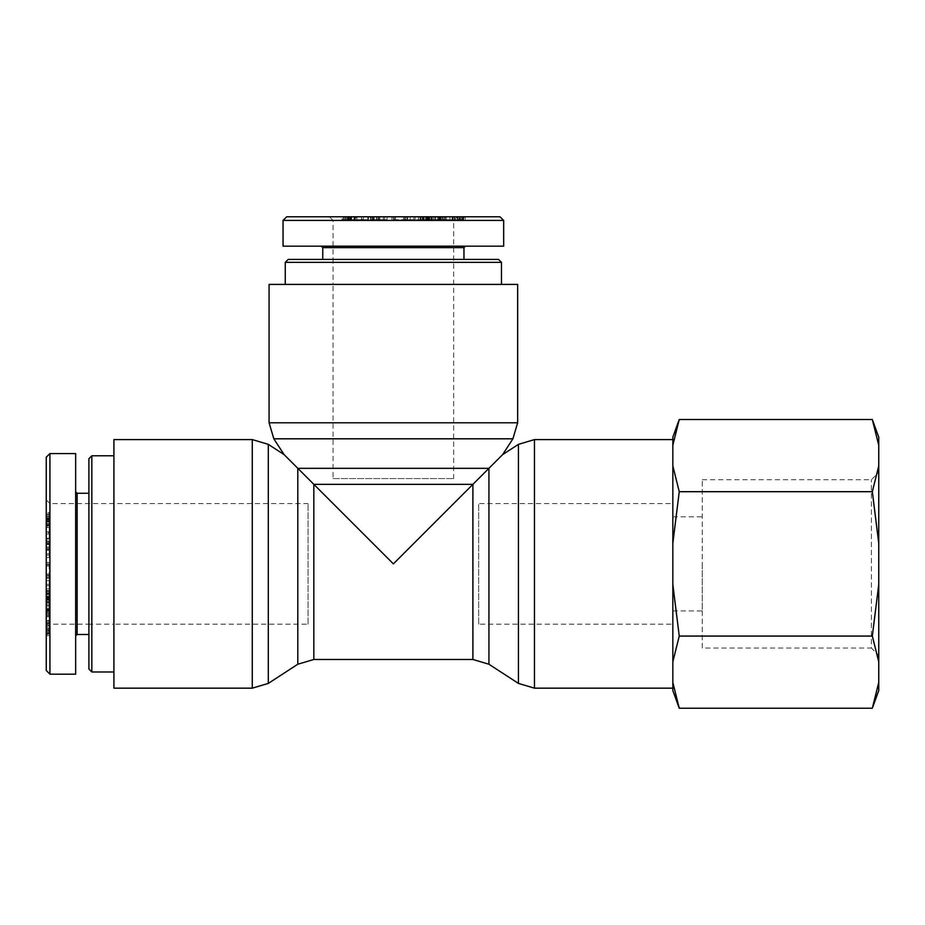 <?xml version="1.0" encoding="UTF-8"?>
<svg xmlns="http://www.w3.org/2000/svg" width="925" height="925" viewBox="0 0 925 925"><rect width="100%" height="100%" fill="white"/><g stroke="black" fill="none" stroke-linecap="round" stroke-linejoin="round"><path stroke-width="0.69" stroke-dasharray="4.62 3.47" d="M478.676 624.178L478.676 503.57L478.676 624.178L672.833 624.178L672.833 503.57L478.676 503.57M472.906 659.479L472.906 484.353L393.368 563.88L284.102 454.614M113.914 439.595L113.914 688.165M313.841 659.479L313.841 484.353L472.906 484.353L502.633 454.614M517.653 284.414L269.082 284.414M308.06 624.178L308.06 503.57L308.06 624.178L113.914 624.178L113.914 503.57L113.914 624.178L113.914 503.57L113.914 624.178L88.904 624.178L88.904 503.57L88.904 624.178L88.904 563.88L88.904 624.178L49.927 624.178L49.927 503.57L49.927 624.178L46.25 627.855L46.25 499.893L46.25 627.855L46.25 621.392L46.25 627.832L49.187 627.832L49.187 621.392L49.187 627.832L49.187 626.688L46.25 626.688L46.25 627.832M333.069 478.572L453.678 478.572L333.069 478.572L333.069 284.414L453.678 284.414L333.069 284.414L453.678 284.414L333.069 284.414L333.069 259.416L498.54 259.416M672.833 439.595L672.833 688.165L672.833 439.595M672.833 503.57L672.833 624.178M288.207 259.416L453.678 259.416L333.069 259.416L333.069 220.439L453.678 220.439L333.069 220.439L329.392 216.762L457.355 216.762L329.392 216.762M501.477 262.353L285.258 262.353M393.368 284.414L501.477 284.414L393.368 284.414M322.767 259.416L463.968 259.416L322.767 259.416M286.727 216.762L499.951 216.762M464.107 216.762L454.684 216.762L460.118 216.762L460.118 219.699L448.301 219.699L448.301 216.762L464.107 216.762L463.541 219.699L454.684 219.699L459.124 219.699L459.124 216.762L449.481 216.762L449.481 219.699L464.107 219.699L464.107 216.762M463.147 216.762L462.604 219.699L463.147 216.762M430.865 216.762L445.307 216.762L430.865 216.762L430.865 219.699L429.408 219.699L445.307 219.699L430.865 219.699M346.147 216.762L341.394 216.762L341.394 219.699L356.715 219.699L356.715 216.762L346.147 216.762L346.413 219.699L342.181 219.699L342.181 216.762L355.778 216.762L355.778 219.699L346.147 219.699L346.147 216.762M350.621 216.762L350.459 219.699L350.621 216.762M361.351 216.762L346.216 216.762L361.351 216.762L361.351 219.699L363.456 219.699L346.216 219.699L361.351 219.699M373.527 216.762L386.985 216.762L370.474 216.762L384.788 216.762L384.788 219.699L370.902 219.699L386.985 219.699L370.474 219.699L384.592 219.699L384.592 216.762L373.527 216.762L373.527 219.699M387.182 216.762L386.985 219.699L387.182 216.762M429.778 216.762L443.376 216.762L443.376 219.699L426.321 219.699L426.321 216.762L429.778 216.762L429.778 219.699L442.693 219.699L442.693 216.762L427.038 216.762L427.038 219.699L429.778 219.699L429.767 216.762L422.228 216.762L435.594 216.762L420.274 216.762L422.401 216.762L422.147 219.699L429.767 219.699M428.46 216.762L428.842 219.699L428.46 216.762M441.213 216.762L440.878 219.699L441.213 216.762M420.979 216.762L407.659 216.762L420.979 216.762L420.979 219.699L423.326 219.699L407.659 219.699L420.979 219.699M403.543 216.762L391.911 216.762L404.63 216.762L403.543 216.762L403.543 219.699L407.15 219.699L391.911 219.699L403.543 219.699M362.322 216.762L368.52 216.762L361.525 216.762L362.322 216.762L362.322 219.699L368.52 219.699L362.322 219.699M419.892 216.762L420.274 219.699L422.401 219.699L422.401 216.762L429.258 216.762L429.258 219.699L422.228 219.699L435.594 219.699L419.892 219.699L419.892 216.762M432.067 216.762L431.42 216.762L431.42 219.699L425.454 219.699L432.067 219.699L432.067 216.762M454.14 216.762L440.589 216.762L454.14 216.762L454.14 219.699L440.589 219.699L454.14 219.699M450.88 216.762L457.32 216.762L450.88 216.762L450.88 219.699L457.32 219.699L450.244 219.699L450.244 216.762L450.88 216.762M456.187 216.762L457.32 216.762L457.32 219.699L456.187 219.699L456.187 216.762M454.684 216.762L454.684 219.699M461.055 216.762L461.055 219.699M462.13 216.762L462.13 219.699M429.408 216.762L429.408 219.699M445.307 216.762L445.307 219.699M443.861 216.762L443.861 219.699M347.962 216.762L343.984 216.762L348.76 216.762L348.76 219.699L353.951 219.699L347.997 219.699L348.91 219.699L348.91 216.762L347.997 216.762L353.951 216.762L347.997 216.762L347.962 219.699L347.997 216.762M344.828 216.762L343.984 216.762L343.984 219.699L344.828 219.699L344.828 216.762M353.003 216.762L353.951 216.762L353.951 219.699L353.003 219.699L353.003 216.762M348.32 216.762L355.304 216.762L348.32 216.762L348.32 219.699L355.304 219.699L348.32 219.699M350.217 216.762L350.217 219.699M350.922 216.762L350.922 219.699M355.304 216.762L355.304 219.699M363.456 216.762L363.456 219.699M356.888 216.762L356.888 219.699M350.598 216.762L350.598 219.699M351.685 216.762L351.685 219.699M349.43 216.762L349.43 219.699M346.216 216.762L346.216 219.699M348.367 216.762L348.367 219.699M378.614 216.762L378.614 219.699M374.128 216.762L374.128 219.699M383.274 216.762L383.274 219.699M372.648 216.762L372.648 219.699M370.474 216.762L370.474 219.699M372.104 216.762L372.104 219.699M370.902 216.762L370.902 219.699M378.233 216.762L378.233 219.699M439.329 216.762L439.329 219.699M439.456 216.762L439.456 219.699M433.363 216.762L433.363 219.699M431.559 216.762L431.559 219.699M438.542 216.762L438.542 219.699M431.917 216.762L431.917 219.699M437.56 216.762L437.56 219.699M415.105 216.762L420.759 216.762L420.759 219.699L420.84 216.762L415.105 216.762L415.105 219.699M420.586 216.762L420.586 219.699M423.326 216.762L423.326 219.699M413.822 216.762L413.822 219.699M410.191 216.762L410.191 219.699M407.659 216.762L407.659 219.699M420.089 216.762L420.089 219.699M422.494 216.762L422.494 219.699M405.774 216.762L405.774 219.699M404.63 216.762L404.63 219.699M394.293 216.762L394.293 219.699M391.911 216.762L391.911 219.699M393.275 216.762L393.275 219.699M395.507 216.762L395.507 219.699M394.432 216.762L394.432 219.699M404.757 216.762L404.757 219.699M407.15 216.762L407.15 219.699M368.52 216.762L368.52 219.699M361.525 216.762L361.525 219.699M367.711 216.762L367.711 219.699M425.454 216.762L425.454 219.699M428.356 216.762L428.356 219.699L428.356 216.762M434.704 216.762L434.704 219.699M435.594 216.762L435.594 219.699M427.685 216.762L427.685 219.699M422.228 216.762L422.228 219.699M423.951 216.762L423.951 219.699M442.185 216.762L442.185 219.699M453.111 216.762L453.111 219.699M446.359 216.762L446.359 219.699M444.948 216.762L444.948 219.699M449.897 216.762L449.897 219.699M440.589 216.762L440.589 219.699M463.968 247.646L322.767 247.646M465.437 246.177L321.299 246.177L465.437 246.177M283.062 246.177L503.686 246.177M503.628 220.427L283.05 220.427M88.904 669.041L88.904 458.708M91.841 455.771L91.841 671.989M113.914 563.88L113.914 455.771L113.914 563.88M88.904 493.279L88.904 634.481L88.904 493.279M88.904 563.88L88.904 503.57L88.904 563.88M46.25 670.463L46.25 457.228M46.25 634.619L46.25 625.196L46.25 630.63L49.187 630.63L49.187 618.813L46.25 618.813L46.25 634.619L49.187 634.053L49.187 625.196L49.187 629.636L46.25 629.636L46.25 619.993L49.187 619.993L49.187 634.619L46.25 634.619M46.25 633.648L49.187 633.105L46.25 633.648M46.25 601.366L46.25 615.819L46.25 601.366L49.187 601.366L49.187 599.92L49.187 615.819L49.187 601.366M46.25 516.659L46.25 511.895L49.187 511.895L49.187 527.227L46.25 527.227L46.25 516.659L49.187 516.913L49.187 512.693L46.25 512.693L46.25 526.279L49.187 526.279L49.187 516.659L46.25 516.659M46.25 521.122L49.187 520.972L49.187 533.956L49.187 516.728L49.187 522.197L49.187 521.11L46.25 521.11L46.25 533.956L46.25 516.728L46.25 522.197L46.25 521.11L49.187 521.122M46.25 544.039L46.25 557.486L46.25 540.986L46.25 555.301L49.187 555.301L49.187 541.403L49.187 557.486L49.187 540.986L49.187 555.092L46.25 555.092L46.25 544.039L49.187 544.039M46.25 557.694L49.187 557.486L46.25 557.694M46.25 600.29L46.25 613.888L49.187 613.888L49.187 596.822L46.25 596.822L46.25 600.29L49.187 600.29L49.187 613.206L46.25 613.206L46.25 597.55L49.187 597.55L49.187 600.29L46.25 600.267L46.25 592.74L46.25 606.106L46.25 590.774L46.25 592.913L49.187 592.659L49.187 600.267M46.25 598.961L49.187 599.342L46.25 598.961M46.25 611.714L49.187 611.379L46.25 611.714M46.25 591.491L46.25 578.171L46.25 591.491L49.187 591.491L49.187 593.838L49.187 578.171L49.187 591.491M46.25 574.055L46.25 562.412L46.25 575.13L46.25 574.055L49.187 574.055L49.187 577.651L49.187 562.412L49.187 574.055M46.25 532.835L46.25 539.032L46.25 532.025L46.25 532.835L49.187 532.835L49.187 539.032L49.187 532.835M46.25 590.393L49.187 590.774L49.187 592.913L46.25 592.913L46.25 599.758L49.187 599.758L49.187 592.74L49.187 606.106L49.187 590.393L46.25 590.393M46.25 602.568L46.25 601.921L49.187 601.921L49.187 595.966L49.187 602.568L46.25 602.568M46.25 624.653L46.25 611.101L46.25 624.653L49.187 624.653L49.187 611.101L49.187 624.653M46.25 620.756L46.25 621.392L49.187 621.392L49.187 620.756L46.25 620.756M46.25 625.196L49.187 625.196M46.25 631.567L49.187 631.567M46.25 632.631L49.187 632.631M46.25 599.92L49.187 599.92M46.25 615.819L49.187 615.819M46.25 614.362L49.187 614.362M46.25 518.462L46.25 514.485L46.25 519.272L49.187 519.272L49.187 514.485L49.187 519.272L49.187 518.462L46.25 518.462M46.25 515.329L46.25 514.485L49.187 514.485L49.187 515.329L46.25 515.329M46.25 523.515L46.25 518.509L46.25 524.452L49.187 524.452L49.187 518.509L49.187 524.452L49.187 523.515L46.25 523.515M46.25 519.411L46.25 518.509L49.187 518.509L49.187 519.411L46.25 519.411M46.25 518.832L46.25 525.816L46.25 518.832L49.187 518.832L49.187 525.816L49.187 518.832M46.25 520.729L49.187 520.729M46.25 521.423L49.187 521.423M46.25 525.816L49.187 525.816M46.25 531.863L49.187 531.863M46.25 533.956L49.187 533.956M46.25 527.389L49.187 527.389M46.25 522.197L49.187 522.197M46.25 519.931L49.187 519.931M46.25 516.728L49.187 516.728M46.25 518.879L49.187 518.879M46.25 549.126L49.187 549.126M46.25 544.64L49.187 544.64M46.25 553.786L49.187 553.786M46.25 543.16L49.187 543.16M46.25 540.986L49.187 540.986M46.25 542.605L49.187 542.605M46.25 541.403L49.187 541.403M46.25 548.745L49.187 548.745M46.25 609.841L49.187 609.841M46.25 609.968L49.187 609.968M46.25 603.863L49.187 603.863M46.25 602.059L49.187 602.059M46.25 609.055L49.187 609.055M46.25 602.418L49.187 602.418M46.25 608.072L49.187 608.072M46.25 591.306L46.25 585.618L46.25 591.26L49.187 591.306L49.187 585.618L49.187 591.26L46.25 591.098L49.187 591.306M46.25 585.618L49.187 585.618M46.25 591.098L49.187 591.098M46.25 593.838L49.187 593.838M46.25 591.341L49.187 591.341M46.25 584.322L49.187 584.322M46.25 580.692L49.187 580.692M46.25 578.171L49.187 578.171M46.25 590.601L49.187 590.601M46.25 592.994L49.187 592.994M46.25 576.287L49.187 576.287M46.25 575.13L49.187 575.13M46.25 564.805L49.187 564.805M46.25 562.412L49.187 562.412M46.25 563.788L49.187 563.788M46.25 566.019L49.187 566.019M46.25 564.932L49.187 564.932M46.25 575.269L49.187 575.269M46.25 577.651L49.187 577.651M46.25 539.032L49.187 539.032M46.25 532.025L49.187 532.025M46.25 538.223L49.187 538.223M46.25 595.966L49.187 595.966M46.25 598.868L49.187 598.868L46.25 598.868M46.25 605.216L49.187 605.216M46.25 606.106L49.187 606.106M46.25 598.197L49.187 598.197M46.25 592.74L49.187 592.74M46.25 594.451L49.187 594.451M46.25 612.697L49.187 612.697M46.25 623.623L49.187 623.623M46.25 616.871L49.187 616.871M46.25 615.449L49.187 615.449M46.25 620.409L49.187 620.409M46.25 611.101L49.187 611.101M77.133 493.279L77.133 634.481M75.665 635.949L75.665 491.811L75.665 635.949M75.665 674.198L75.665 453.562M49.927 453.562L49.927 674.14M702.248 648.043L702.248 479.705L702.248 648.043L871.396 648.043L871.396 479.705L871.396 648.043L878.75 655.397L878.75 472.351L878.75 655.397M878.75 690.593L878.75 682.465L872.321 708.238M878.75 661.837L878.75 584.507L872.321 636.065L878.75 661.837L878.75 682.465M878.75 543.252L878.75 465.922L872.321 491.695L878.75 543.252L878.75 584.507M872.321 419.511L878.75 445.295L878.75 465.922M878.75 445.295L878.75 437.167M679.251 708.238L672.833 682.465L672.833 690.593M672.833 437.167L672.833 445.295L679.251 419.511M679.251 491.695L672.833 465.922L672.833 543.252L679.251 491.695L872.321 491.695M679.251 636.065L672.833 584.507L672.833 661.837L679.251 636.065L872.321 636.065M672.833 682.465L672.833 661.837M672.833 465.922L672.833 445.295M672.833 584.507L672.833 543.252M672.833 563.88L672.833 610.951L672.833 563.88M702.248 563.88L702.248 610.951L702.248 563.88M268.308 444.347L268.308 683.413M252.271 688.165L252.271 439.595M297.804 664.231L297.804 468.316L488.932 468.316L488.932 664.231M269.082 422.783L517.653 422.783M512.901 438.808L273.835 438.808M518.439 683.413L518.439 444.347M534.465 439.595L534.465 688.165M452.163 216.762L452.163 219.699M459.852 216.762L459.852 219.699M452.741 216.762L452.741 219.699M457.621 216.762L457.621 219.699M353.998 216.762L353.998 219.699M343.788 216.762L343.788 219.699M349.199 216.762L349.199 219.699M379.528 216.762L379.528 219.699M376.949 216.762L376.949 219.699M376.602 216.762L376.602 219.699M379.793 216.762L379.793 219.699M431.859 216.762L431.859 219.699M438.82 216.762L438.82 219.699M439.988 216.762L439.988 219.699M430.969 216.762L430.969 219.699M418.424 216.762L418.424 219.699M423.257 216.762L423.257 219.699M428.934 216.762L428.934 219.699M427.593 216.762L427.593 219.699M424.02 216.762L424.02 219.699M46.25 622.675L49.187 622.675M46.25 630.364L49.187 630.364M46.25 623.242L49.187 623.242M46.25 628.121L49.187 628.121M46.25 524.51L49.187 524.51M46.25 514.3L49.187 514.3M46.25 519.711L49.187 519.711L46.25 519.757M46.25 550.04L49.187 550.04M46.25 547.461L49.187 547.461M46.25 547.103L49.187 547.103M46.25 550.294L49.187 550.294M46.25 602.372L49.187 602.372M46.25 609.321L49.187 609.321M46.25 610.488L49.187 610.488M46.25 601.481L49.187 601.481M46.25 588.924L49.187 588.924M46.25 593.769L49.187 593.769M46.25 599.446L49.187 599.446M46.25 598.093L49.187 598.093M46.25 594.521L49.187 594.521M46.25 499.893L49.927 503.57L308.06 503.57M457.355 216.762L453.678 220.439L453.678 478.572M458.002 216.762L458.002 219.699M465.206 219.699L465.206 216.762M463.194 219.699L463.194 216.762M349.257 216.762L349.257 219.699M343.522 216.762L343.522 219.699M354.61 216.762L354.61 219.699M347.337 216.762L347.337 219.699M345.233 219.699L345.233 216.762M351.292 219.699L351.292 216.762M46.25 628.503L49.187 628.503M49.187 635.718L46.25 635.718M49.187 633.706L46.25 633.706M46.25 514.023L49.187 514.023M46.25 525.123L49.187 525.123M46.25 517.838L49.187 517.838M49.187 515.745L46.25 515.745M49.187 521.793L46.25 521.793M702.248 479.705L871.396 479.705L878.75 472.351M672.833 610.951L702.248 610.951M672.833 516.809L702.248 516.809"/><path stroke-width="1.39" d="M268.308 683.413L268.308 444.347L284.102 454.614L297.804 468.316L297.804 664.231L268.308 683.413L252.271 688.165L113.914 688.165L113.914 439.595L252.271 439.595L252.271 688.165M518.439 444.347L518.439 683.413L534.465 688.165L534.465 439.595L518.439 444.347L502.633 454.614L488.932 468.316L297.804 468.316L393.368 563.88L472.906 484.353L472.906 659.479L488.932 664.231L488.932 468.316L472.906 484.353L313.841 484.353L313.841 659.479L297.804 664.231M269.082 284.414L517.653 284.414L517.653 422.783L269.082 422.783L269.082 284.414M534.465 439.595L672.833 439.595M501.477 262.353L498.54 259.416L288.207 259.416L285.258 262.353L501.477 262.353L501.477 284.414M283.05 220.427L286.727 216.762L499.951 216.762L503.628 220.427L283.05 220.427L283.062 246.177L503.686 246.177L503.686 220.427M321.299 246.177L322.767 247.646L463.968 247.646L465.437 246.177M463.968 247.646L463.968 259.416M91.841 455.771L88.904 458.708L88.904 669.041L91.841 671.989L91.841 455.771L113.914 455.771M49.927 453.562L46.25 457.228L46.25 670.463L49.927 674.14L49.927 453.562L75.665 453.562L75.665 674.198L49.927 674.198M75.665 635.949L77.133 634.481L77.133 493.279L75.665 491.811M77.133 634.481L88.904 634.481M878.75 682.465L878.75 690.593L872.321 708.238L878.75 682.465L878.75 661.837L872.321 636.065L878.75 584.507L878.75 543.252L872.321 491.695L878.75 465.922L878.75 445.295L872.321 419.511L679.251 419.511L672.833 445.295L672.833 437.167L679.251 419.511M872.321 419.511L878.75 437.167L878.75 445.295M878.75 465.922L878.75 543.252M878.75 584.507L878.75 661.837M672.833 465.922L679.251 491.695L672.833 543.252L672.833 445.295M672.833 584.507L679.251 636.065L672.833 661.837L672.833 543.252M679.251 708.238L672.833 690.593L672.833 682.465L679.251 708.238L872.321 708.238M672.833 661.837L672.833 682.465M679.251 636.065L872.321 636.065M679.251 491.695L872.321 491.695M269.082 422.783L273.835 438.808L512.901 438.808L517.653 422.783M268.308 444.347L252.271 439.595M502.633 454.614L512.901 438.808M284.102 454.614L273.835 438.808M488.932 664.231L518.439 683.413M534.465 688.165L672.833 688.165M313.841 659.479L472.906 659.479M285.258 262.353L285.258 284.414M322.767 247.646L322.767 259.416M91.841 671.989L113.914 671.989M77.133 493.279L88.904 493.279"/></g></svg>
